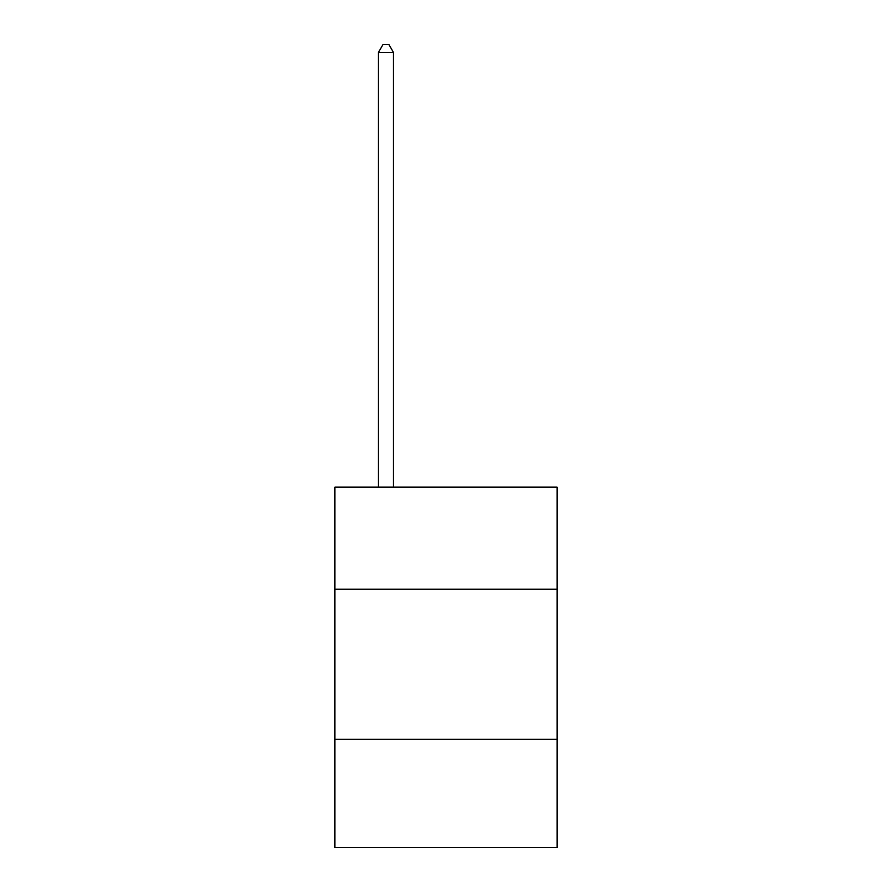 <?xml version="1.0" encoding="UTF-8"?>
<svg xmlns="http://www.w3.org/2000/svg" width="892" height="892" viewBox="0 0 892 892"><rect width="100%" height="100%" fill="white"/><g stroke="black" fill="none" stroke-linecap="round" stroke-linejoin="round"><path stroke-width="1.34" d="M557.087 589.211L557.087 487.132L334.913 487.132L334.913 589.211L557.087 589.211L557.087 847.4L334.913 847.4L334.913 589.211M557.087 739.323L334.913 739.323M393.461 487.132L393.461 52.405L378.453 52.405L378.453 487.132M378.453 52.405L382.958 44.6L388.957 44.6L393.461 52.405"/></g></svg>
